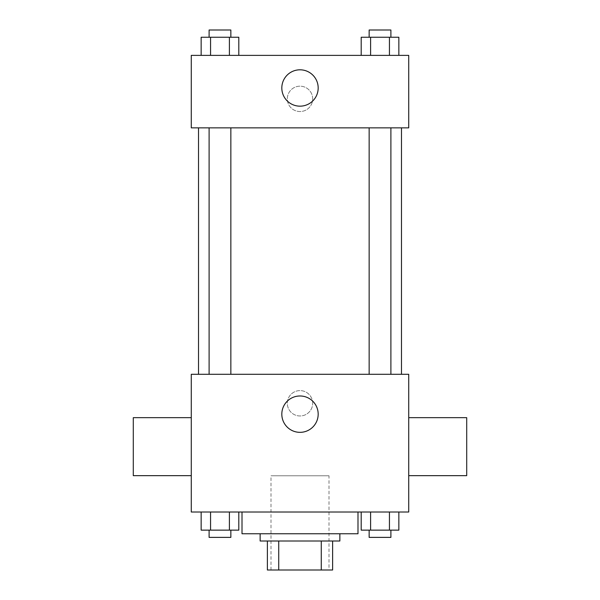 <?xml version="1.0" encoding="UTF-8"?>
<svg xmlns="http://www.w3.org/2000/svg" width="600" height="600" viewBox="0 0 600 600"><rect width="100%" height="100%" fill="white"/><g stroke="black" fill="none" stroke-linecap="round" stroke-linejoin="round"><path stroke-width="0.45" stroke-dasharray="3 2.25" d="M328.995 475.77L271.005 475.77L328.995 475.77L328.995 570L271.005 570L328.995 570M278.73 570L267.382 570L267.382 541.005L278.73 541.005L278.73 570L332.618 570M321.27 541.005L278.73 541.005L321.27 541.005L321.27 570M278.73 541.005L267.382 541.005M260.138 541.005L339.862 541.005M300 533.76L260.138 533.76L300 533.76M357.99 533.76L242.01 533.76M357.99 512.01L242.01 512.01L357.99 512.01M201.15 512.01L201.15 530.138L210.562 530.138L201.15 530.138L210.562 530.138L210.562 512.01L229.395 512.01L201.15 512.01L238.808 512.01L210.562 512.01L210.562 530.138L238.808 530.138L229.395 530.138L238.808 530.138L238.808 512.01L229.395 512.01L238.808 512.01L229.395 512.01L229.395 530.138L210.562 530.138L229.395 530.138L229.395 512.01L238.808 512.01L210.562 512.01L238.808 512.01M191.273 512.01L408.728 512.01L408.728 374.295L191.273 374.295L191.273 512.01M361.192 512.01L361.192 530.138L370.605 530.138L361.192 530.138L370.605 530.138L370.605 512.01L389.438 512.01L361.192 512.01L398.85 512.01L370.605 512.01L370.605 530.138L398.85 530.138L389.438 530.138L398.85 530.138L398.85 512.01L389.438 512.01L398.85 512.01L389.438 512.01L389.438 530.138L370.605 530.138L389.438 530.138L389.438 512.01L398.85 512.01L370.605 512.01L398.85 512.01M312.683 403.29A12.683 12.683 0 0 0 293.655 392.303A12.683 12.683 0 0 0 293.655 414.27A12.683 12.683 0 0 0 312.683 403.29A12.683 12.683 0 0 0 293.655 392.303A12.683 12.683 0 0 0 293.655 414.27A12.683 12.683 0 0 0 312.683 403.29M401.475 374.295L198.525 374.295L401.475 374.295M230.85 374.295L209.108 374.295L230.85 374.295L209.108 374.295L230.85 374.295L230.85 127.852L209.108 127.852L230.85 127.852M390.893 374.295L369.15 374.295L390.893 374.295L369.15 374.295L390.893 374.295L390.893 127.852L369.15 127.852L390.893 127.852M191.273 475.658L191.273 417.668L191.273 475.658M408.728 417.668L408.728 475.658L408.728 417.668M466.71 417.668L466.71 475.658M133.29 475.658L133.29 417.668M318.18 414.158A18.18 18.18 0 0 1 290.91 429.908A18.18 18.18 0 0 1 290.91 398.415A18.18 18.18 0 0 1 318.18 414.158M401.475 127.852L198.525 127.852L401.475 127.852M191.273 127.852L408.728 127.852L408.728 55.373L191.273 55.373L191.273 127.852M312.683 98.858A12.683 12.683 0 0 0 293.655 87.877A12.683 12.683 0 0 0 293.655 109.845A12.683 12.683 0 0 0 312.683 98.858A12.683 12.683 0 0 0 293.655 87.877A12.683 12.683 0 0 0 293.655 109.845A12.683 12.683 0 0 0 312.683 98.858M201.15 55.373L201.15 37.245L210.562 37.245L210.562 55.373L201.15 55.373L238.808 55.373L201.15 55.373L238.808 55.373L201.15 55.373L238.808 55.373L201.15 55.373L210.562 55.373L210.562 37.245L238.808 37.245L229.395 37.245L229.395 55.373L229.395 37.245L201.15 37.245L238.808 37.245L238.808 55.373M361.192 55.373L361.192 37.245L370.605 37.245L370.605 55.373L361.192 55.373L398.85 55.373L361.192 55.373L398.85 55.373L361.192 55.373L398.85 55.373L361.192 55.373L370.605 55.373L370.605 37.245L398.85 37.245L389.438 37.245L389.438 55.373L389.438 37.245L361.192 37.245L398.85 37.245L398.85 55.373M191.273 111.54L191.28 86.175L191.273 111.54M408.728 86.175L408.72 111.54L408.728 86.175M318.18 87.99A18.18 18.18 0 0 1 290.91 103.733A18.18 18.18 0 0 1 290.91 72.24A18.18 18.18 0 0 1 318.18 87.99M390.893 37.245L369.15 37.245L390.893 37.245L369.15 37.245L390.893 37.245L390.893 30L369.15 30L390.893 30L369.15 30L369.15 37.245M230.85 37.245L209.108 37.245L230.85 37.245L209.108 37.245L230.85 37.245L230.85 30L209.108 30L230.85 30L209.108 30L209.108 37.245M389.438 37.245L389.438 55.373M370.605 37.245L370.605 55.373M229.395 37.245L229.395 55.373M210.562 37.245L210.562 55.373M390.893 530.138L369.15 530.138L390.893 530.138L369.15 530.138L390.893 530.138L390.893 537.382L369.15 537.382L390.893 537.382L369.15 537.382L369.15 530.138M230.85 530.138L209.108 530.138L230.85 530.138L209.108 530.138L230.85 530.138L230.85 537.382L209.108 537.382L230.85 537.382L209.108 537.382L209.108 530.138M389.438 512.01L389.438 530.138M370.605 512.01L370.605 530.138M229.395 512.01L229.395 530.138M210.562 512.01L210.562 530.138M271.005 570L271.005 475.77M209.108 127.852L209.108 374.295M369.15 127.852L369.15 374.295"/><path stroke-width="0.9" d="M321.27 541.005L321.27 570L267.382 570L267.382 541.005M321.27 570L332.618 570L332.618 541.005L332.618 570M339.862 533.76L339.862 541.005L260.138 541.005L260.138 533.76M278.73 541.005L278.73 570M242.01 512.01L242.01 533.76L357.99 533.76L357.99 512.01M408.728 512.01L191.273 512.01L191.273 374.295L408.728 374.295L408.728 512.01M318.18 414.158A18.18 18.18 0 0 1 290.91 429.908A18.18 18.18 0 0 1 290.91 398.415A18.18 18.18 0 0 1 318.18 414.158M408.728 475.658L466.71 475.658L466.71 417.668L408.728 417.668M191.273 417.668L133.29 417.668L133.29 475.658L191.273 475.658M401.475 127.852L401.475 374.295M369.15 374.295L369.15 127.852M230.85 127.852L230.85 374.295M408.728 127.852L191.273 127.852L191.273 55.373L408.728 55.373L408.728 127.852M318.18 87.99A18.18 18.18 0 0 1 290.91 103.733A18.18 18.18 0 0 1 290.91 72.24A18.18 18.18 0 0 1 318.18 87.99M398.85 55.373L398.85 37.245L361.192 37.245L361.192 55.373M389.438 37.245L389.438 55.373M370.605 37.245L370.605 55.373M369.15 37.245L369.15 30L390.893 30L390.893 37.245M238.808 55.373L238.808 37.245L201.15 37.245L201.15 55.373M229.395 37.245L229.395 55.373M210.562 37.245L210.562 55.373M209.108 37.245L209.108 30L230.85 30L230.85 37.245M398.85 512.01L398.85 530.138L361.192 530.138L361.192 512.01M389.438 512.01L389.438 530.138M370.605 512.01L370.605 530.138M390.893 530.138L390.893 537.382L369.15 537.382L369.15 530.138M238.808 512.01L238.808 530.138L201.15 530.138L201.15 512.01M229.395 512.01L229.395 530.138M210.562 512.01L210.562 530.138M230.85 530.138L230.85 537.382L209.108 537.382L209.108 530.138M198.525 127.852L198.525 374.295M390.893 374.295L390.893 127.852M209.108 127.852L209.108 374.295"/></g></svg>

